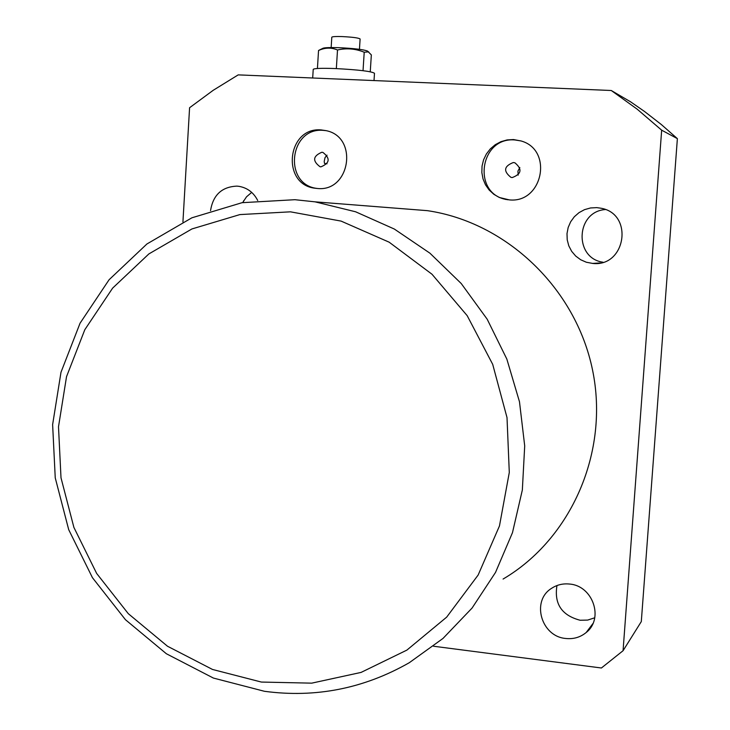 <?xml version="1.0" encoding="UTF-8"?>
<svg xmlns="http://www.w3.org/2000/svg" width="730" height="730" viewBox="0 0 730 730"><rect width="100%" height="100%" fill="white"/><g stroke="black" fill="none" stroke-linecap="round" stroke-linejoin="round"><path stroke-width="1.09" d="M327.022 163.803L324.512 163.429L324.202 161.485L325.023 157.625L327.022 155.161M321.145 129.922C287.018 126.801 280.931 184.334 314.885 188.212L317.477 188.495C350.172 192.054 358.622 137.13 326.255 130.679L321.145 129.922M326.31 130.688L323.217 130.351C289.199 127.239 283.14 184.562 316.975 188.422L317.377 188.486M321.839 152.26C312.905 156.074 312.303 160.901 320.041 166.741L320.926 166.851C329.823 163.146 330.48 158.328 322.879 152.397L321.839 152.26M513.482 139.549L507.095 139.932L500.926 141.675L495.25 144.704L490.323 148.883L486.372 154.003L483.561 159.843L482.037 166.13L481.855 172.572L483.023 178.896L485.486 184.79L489.146 190.01L493.827 194.299L499.311 197.474L509.303 199.883C542.627 203.533 553.541 150.024 521.174 140.99L513.482 139.549M520.955 140.917L514.869 139.959C479.491 136.72 471.808 194.207 506.793 199.555L508.117 199.792M513.309 162.525C503.946 166.194 503.162 171.139 510.936 177.353L512.268 177.554C521.558 174.023 522.424 169.105 514.878 162.781L513.309 162.525M519.833 167.544L517.935 171.112L518.181 175.127M594.749 617.781L587.659 620.089L580.113 620.245C561.735 615.417 554.015 603.856 556.963 585.56M565.677 638.467C541.131 636.496 531.075 600.899 551.488 588.389C556.899 584.803 562.939 583.352 569.601 584.055C592.87 585.706 604.184 618.62 586.199 632.499C580.304 637.327 573.47 639.316 565.677 638.467M603.007 262.225C573.753 258.174 575.806 211.49 605.38 209.546M592.742 263.439L586.354 262.243L580.669 259.743L575.696 256.048L571.672 251.339L568.807 245.855L567.219 239.851L567 233.646L568.159 227.532L570.641 221.801L574.318 216.755L579.018 212.64L584.511 209.656L590.534 207.959L596.766 207.63L601.201 208.26C633.987 214.109 625.729 267.226 592.742 263.439M243.117 202.502L243.747 200.595M242.679 202.575L246.512 196.826L251.686 192.392M210.541 210.66C213.069 194.974 221.865 186.789 236.921 186.123L238.893 186.323C247.342 187.793 253.611 192.519 257.708 200.494M261.367 682.057L311.71 683.152L361.076 672.412L406.893 650.101L446.678 617.133L478.15 575.03L499.466 525.938L509.294 472.483L507.012 417.596L492.695 364.334L467.191 315.67L431.996 274.234L389.154 242.187L341.093 221.099L290.458 211.828L239.887 214.583L191.935 228.946L148.865 253.93L112.639 288.113L84.817 329.695L66.53 376.653L58.5 426.785L61.001 477.812L73.903 527.443L96.652 573.433L128.297 613.674L167.489 646.233L212.521 669.465L261.367 682.057M294.92 199.701L315.059 201.845L355.601 211.782L394.319 229.037L429.934 253.191L461.25 283.55L487.184 319.211L506.821 359.032L519.477 401.728L524.706 445.884L522.342 490.012L512.478 532.663L495.515 572.43L472.073 608.053L442.991 638.44L409.293 662.703C363.832 688.618 315.543 698.145 264.442 691.292L213.397 678.061L166.358 653.742L125.45 619.706L92.436 577.676L68.702 529.661L55.243 477.858L52.624 424.604L60.992 372.263L80.054 323.217L109.08 279.754L146.903 243.993L191.89 217.805L242.022 202.694L294.92 199.701M503.08 579.054C571.426 538.859 609.577 451.834 592.514 369.873C575.651 287.857 506.072 222.175 427.378 210.66L400.797 208.57M433.529 646.233L601.411 667.996L623.064 650.713L661.663 130.177L637.226 109.208L611.265 90.502L238.208 74.88L213.178 90.319L189.581 107.73L182.929 221.938M623.064 650.713L641.305 621.586L677.376 138.636L661.325 124.529L644.508 111.471L630.556 101.799L611.265 90.502M661.663 130.177L677.376 138.636M591.154 626.814L590.479 626.796M331.803 37.221L331.803 37.175C332.342 36.591 335.763 36.391 342.078 36.573C352.763 37.111 358.768 37.914 360.109 38.991L359.452 49.321M370.256 71.768L371.342 54.914L367.5 51.054C363.595 49.54 354.096 48.417 339.003 47.687C330.416 47.404 325.115 47.578 323.089 48.217L322.852 48.335M368.696 51.848L364.215 52.222C355.546 48.673 346.64 47.925 337.506 49.987L336.338 68.593M313.216 69.432L313.225 69.35C314.311 68.337 321.693 68.072 335.353 68.556C358.576 69.779 371.616 71.348 374.49 73.265L374.015 80.565M337.506 49.987C331.31 47.359 324.987 47.532 318.545 50.507L317.422 68.492M318.545 50.507L319.576 49.95M364.215 52.222L363.029 70.691M316.975 188.422L314.885 188.212M320.68 166.832L320.041 166.741M506.793 199.555L505.37 199.381M511.739 177.5L510.936 177.353M592.459 263.421L600.233 262.946M315.059 201.845L427.378 210.66M586.199 632.499L592.915 623.566M313.225 69.35L312.686 78.001M323.089 48.217L318.983 50.251M331.803 37.175L331.155 47.55"/></g></svg>
